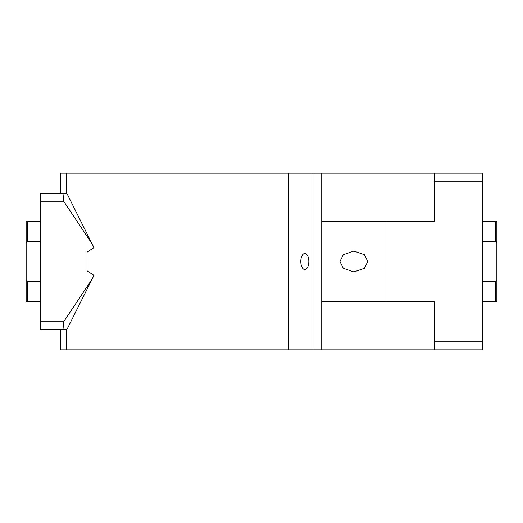 <?xml version="1.0" encoding="UTF-8"?>
<svg xmlns="http://www.w3.org/2000/svg" width="523" height="523" viewBox="0 0 523 523"><rect width="100%" height="100%" fill="white"/><g stroke="black" fill="none" stroke-linecap="round" stroke-linejoin="round"><path stroke-width="0.78" d="M482.389 281.583L495.242 281.583L496.85 279.975L496.85 243.025L495.242 241.417L482.389 241.417M434.195 341.826L434.195 301.66L386 301.66L386 221.34L434.195 221.34L434.195 181.174L482.389 181.174L482.389 349.854L434.195 349.854L434.195 341.826L482.389 341.826M482.389 181.174L482.389 173.146L321.743 173.146L321.743 301.66L386 301.66M496.85 279.975L496.85 301.66L482.389 301.66M495.242 301.66L495.242 281.583M495.242 241.417L495.242 221.34L482.389 221.34M496.85 243.025L496.85 221.34L495.242 221.34M434.195 181.174L434.195 173.146M367.793 261.5L364.426 254.694L353.875 251.06L343.317 254.694L339.95 261.5L343.317 268.306L353.875 271.94L364.426 268.306L367.793 261.5M386 221.34L321.743 221.34M321.743 301.66L321.743 349.854L312.989 349.854L312.989 173.146L60.407 173.146L60.407 193.222M434.195 349.854L321.743 349.854M321.743 173.146L312.989 173.146M312.989 349.854L66.146 349.854L66.146 331.066L93.97 275.412L87.014 270.777L87.014 252.223L93.97 247.588L66.146 191.934L66.146 173.146M66.146 349.854L60.407 349.854L60.407 329.778M308.825 261.5A8.035 4.014 90 0 0 304.811 253.465A8.035 4.014 90 0 0 300.797 261.5A8.035 4.014 90 0 0 304.811 269.535A8.035 4.014 90 0 0 308.825 261.5M288.748 349.854L288.748 173.146M40.611 321.743L63.682 321.743L62.963 329.778L40.611 329.778L40.611 193.222L62.963 193.222L63.682 201.257L40.611 201.257M66.787 193.222L62.963 193.222M63.682 321.743L92.172 279.014M92.172 243.986L63.682 201.257M66.787 329.778L62.963 329.778M40.611 221.34L27.758 221.34L27.758 241.417L26.15 243.025L26.15 221.34L27.758 221.34M40.611 301.66L27.758 301.66L27.758 281.583L40.611 281.583M27.758 301.66L26.15 301.66L26.15 279.975L27.758 281.583M40.611 241.417L27.758 241.417M26.15 243.025L26.15 279.975"/></g></svg>
